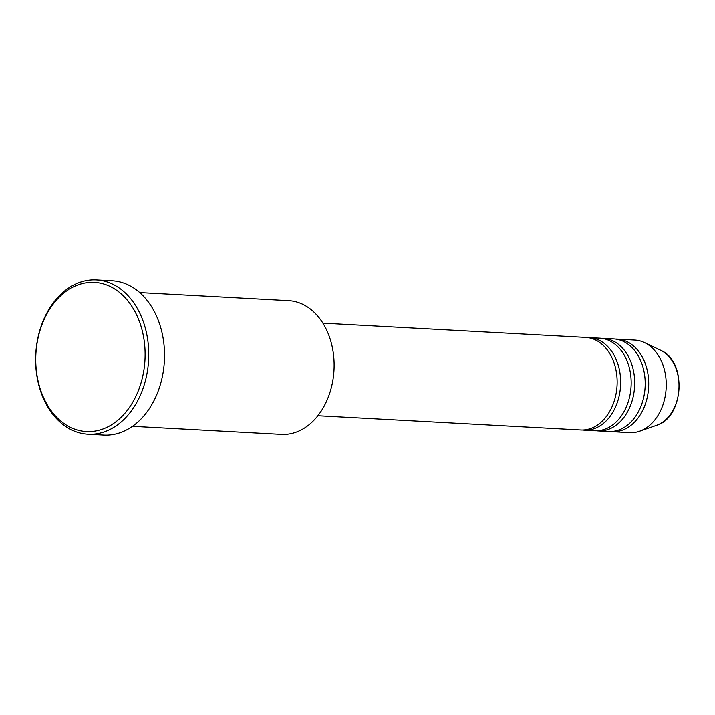 <?xml version="1.0" encoding="UTF-8"?>
<svg xmlns="http://www.w3.org/2000/svg" width="715" height="715" viewBox="0 0 715 715"><rect width="100%" height="100%" fill="white"/><g stroke="black" fill="none" stroke-linecap="round" stroke-linejoin="round"><path stroke-width="1.07" d="M317.862 415.728L580.696 429.974A46.35 33.9 -86.9 0 0 616.232 392.866A46.35 33.9 -86.9 0 0 596.221 340.322A46.35 33.9 -86.9 0 0 585.719 337.409L322.885 323.162M582.457 430.01A46.35 33.9 -86.9 0 0 584.209 430.162A46.35 33.9 -86.9 0 0 619.735 393.053A46.35 33.9 -86.9 0 0 599.724 340.51A46.35 33.9 -86.9 0 0 589.223 337.596A46.35 33.9 -86.9 0 0 587.471 337.56M584.209 430.162L594.728 430.734A46.35 33.9 -86.9 0 0 630.255 393.625A46.35 33.9 -86.9 0 0 610.252 341.082A46.35 33.9 -86.9 0 0 599.751 338.168L589.223 337.596M596.489 430.77A46.35 33.9 -86.9 0 0 598.24 430.922A46.35 33.9 -86.9 0 0 633.767 393.813A46.35 33.9 -86.9 0 0 613.756 341.269A46.35 33.9 -86.9 0 0 603.254 338.356A46.35 33.9 -86.9 0 0 601.494 338.32M598.24 430.922L608.76 431.494A46.35 33.9 -86.9 0 0 644.287 394.385A46.35 33.9 -86.9 0 0 624.275 341.842A46.35 33.9 -86.9 0 0 613.774 338.928L603.254 338.356M610.512 431.529A46.35 33.9 -86.9 0 0 612.263 431.681A46.35 33.9 -86.9 0 0 647.799 394.573A46.35 33.9 -86.9 0 0 627.788 342.038A46.35 33.9 -86.9 0 0 617.286 339.116A46.35 33.9 -86.9 0 0 615.526 339.08M132.49 426.31L281.469 434.38A66.951 48.969 -86.9 0 0 332.788 380.773A66.951 48.969 -86.9 0 0 303.884 304.885A66.951 48.969 -86.9 0 0 288.717 300.675L139.738 292.596M69.471 426.846A74.682 54.617 -86.9 0 0 140.944 383.195A74.682 54.617 -86.9 0 0 111.397 287.108A74.682 54.617 -86.9 0 0 39.924 330.759A74.682 54.617 -86.9 0 0 69.471 426.846M113.873 284.793A77.256 56.503 93.1 0 1 147.219 372.354A77.256 56.503 93.1 0 1 88.008 434.211A77.256 56.503 93.1 0 1 70.508 429.349A77.256 56.503 93.1 0 1 37.153 341.788A77.256 56.503 93.1 0 1 96.373 279.931A77.256 56.503 93.1 0 1 113.873 284.793M88.008 434.211L103.791 435.069A77.256 56.503 -86.9 0 0 163.002 373.212A77.256 56.503 -86.9 0 0 129.656 285.651A77.256 56.503 -86.9 0 0 112.157 280.789L96.373 279.931M612.263 431.681L629.799 432.638A46.35 33.9 -86.9 0 0 639.63 431.208A46.35 33.9 -86.9 0 0 666.121 388.835A46.35 33.9 -86.9 0 0 645.323 342.986A46.35 33.9 -86.9 0 0 644.438 342.548A46.35 33.9 -86.9 0 0 634.822 340.072L617.286 339.116M661.357 350.6L660.58 350.216L661.357 350.6C687.33 362.067 683.746 417.748 656.504 425.336A39.271 28.725 -86.9 0 0 678.946 389.434A39.271 28.725 -86.9 0 0 661.321 350.582A39.271 28.725 -86.9 0 0 660.58 350.216L644.438 342.548M656.504 425.336L639.63 431.208"/></g></svg>
